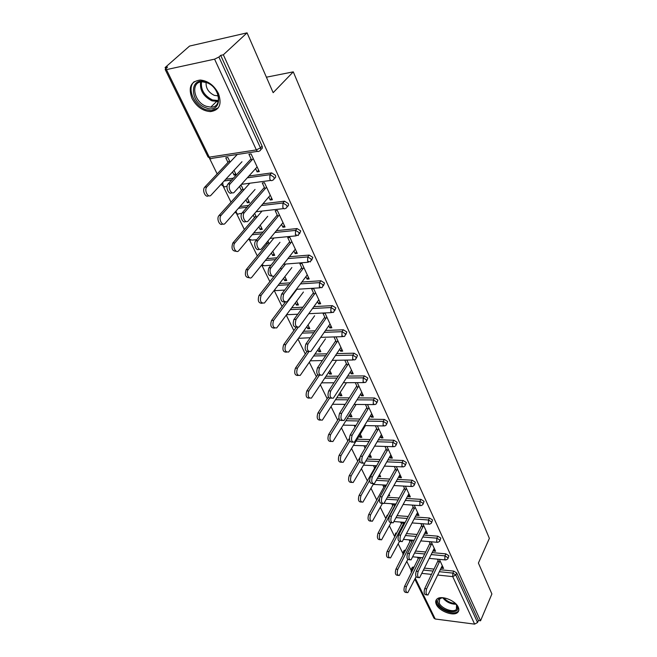 <?xml version="1.0" encoding="UTF-8"?>
<svg xmlns="http://www.w3.org/2000/svg" width="657" height="657" viewBox="0 0 657 657"><rect width="100%" height="100%" fill="white"/><g stroke="black" fill="none" stroke-linecap="round" stroke-linejoin="round"><path stroke-width="0.99" d="M192.041 98.509C196.583 106.705 202.726 111.066 210.47 111.608C219.512 110.228 222.148 104.159 218.379 93.384C214.051 85.303 208.039 80.844 200.336 80.031C190.752 81.296 187.992 87.455 192.041 98.509M436.355 604.489C439.237 611.297 453.88 616.701 457.757 612.332C459.038 611.026 459.202 609.302 458.249 607.158C455.482 600.358 440.814 594.889 436.889 599.135C435.501 600.473 435.32 602.264 436.355 604.489M165.104 67.548L167.56 67.014L165.178 69.486L166.451 69.617L214.584 59.155L218.912 57.019L220.703 55.369L223.347 54.786L247.057 32.85L189.561 46.064L165.104 67.548L165.654 68.681M209.509 158.296L217.163 173.933M223.29 186.457L230.993 202.184M236.635 213.714L244.371 229.531M249.561 240.125L257.33 256M262.086 265.724L269.879 281.648M274.232 290.542L282.05 306.507M286.271 315.138L293.843 330.611M297.991 339.078L305.291 354M309.357 362.303L316.395 376.691M320.386 384.846L327.186 398.733M331.103 406.74L337.657 420.143M341.509 428.003L347.84 440.954M351.626 448.674L357.745 461.181M361.457 468.769L367.37 480.85M371.024 488.315L376.699 499.903M380.329 507.335L385.602 518.11M389.387 525.846L394.282 535.849M398.208 543.865L402.749 553.128M406.806 561.423L410.995 569.98M247.057 32.85L273.156 92.678L293.277 71.851L266.405 77.198M293.277 71.851L489.375 538.362L478.403 563.057L491.896 593.977L480.546 620.799L478.403 620.528L456.714 572.961L455.802 574.957L477.557 622.524L478.403 620.528M477.557 622.524L474.617 624.134L435.221 619.001L433.957 618.147L414.863 579.17M223.347 54.786L480.546 620.799M439.352 559.353L443.582 568.461L441.709 568.272L442.604 566.367M437.472 559.173L439.081 562.622M441.373 567.558L441.709 568.272M420.02 558.935L419.297 557.432M417.458 557.259L418.18 558.762M225.811 179.205L233.399 178.162M248.921 176.019L271.653 172.89L275.398 175.312C275.997 176.996 275.579 178.022 274.125 178.408M220.703 55.369L262.077 146.1C262.71 147.858 262.283 148.934 260.804 149.344L260.763 149.394M412.046 567.812L412.325 567.254L414.082 567.065M424.677 568.141L434.022 569.093M440.346 569.734L453.782 571.105L456.714 572.961M268.795 196.952L270.216 199.999L272.376 199.736L264.459 182.695L262.291 182.983L265.034 188.871M247.352 198.184L249.422 202.512L247.328 202.767L248.765 201.124M239.501 186.457L241.448 190.514M245.915 199.818L247.328 202.767M243.55 190.243L241.398 185.742L239.977 185.931M253.692 232.956L263.112 232.003M276.425 230.656L297.054 228.57L300.742 230.903L299.551 233.81M293.934 250.933L295.165 253.577L297.293 253.397L289.868 237.423L287.741 237.629L290.41 243.361M272.77 251.278L274.708 255.335L272.647 255.507L273.994 253.832M266.52 242.745L267.128 244.018M271.415 252.953L272.647 255.507M269.198 243.829L267.884 241.078M279.512 283.561L290.197 282.839M301.867 282.05L320.936 280.753L324.509 283.019L323.375 285.844M317.528 301.596L318.588 303.887L320.682 303.772L313.709 288.76L311.615 288.899L314.21 294.484M296.644 301.161L298.459 304.963L296.43 305.07L297.695 303.362M295.371 302.869L296.43 305.07M293.285 294.155L293.088 293.736M303.567 331.259L315.155 330.832M325.552 330.446L343.365 329.781L346.83 331.974L345.754 334.742M339.71 349.228L340.622 351.199L342.683 351.15L336.121 337.025M334.06 337.09L336.589 342.535M319.113 348.103L320.821 351.684L318.826 351.733L320.016 349.992M317.914 349.844L318.826 351.733M326.069 376.272L338.306 376.165M347.684 376.075L364.479 375.919L367.838 378.046L366.82 380.773M360.603 394.101L361.391 395.793L363.411 395.793L357.301 382.645M355.273 382.653L357.663 387.794M340.293 392.369L341.911 395.736L339.94 395.736L341.065 393.978M339.168 394.126L339.94 395.736M347.2 418.805L359.913 419.018M368.454 419.158L384.378 419.421L387.646 421.49L386.686 424.167M380.321 436.445L380.986 437.882L382.974 437.932L377.348 425.826M375.352 425.785L377.545 430.491M360.307 434.178L361.826 437.357L359.888 437.299L360.948 435.525M354.156 425.35L355.002 427.107M359.239 435.952L359.888 437.299M367.214 459.054L380.148 459.58M388 459.892L403.176 460.5L406.355 462.512L405.435 465.156M398.963 476.473L399.522 477.672L401.468 477.77L396.294 466.618M394.331 466.527L396.335 470.839M379.697 474.683L380.674 476.727L378.76 476.629L379.771 474.839M373.48 465.608L374.654 468.063M375.976 466.913L375.393 465.698M377.874 497.735L378.448 496.906M387.63 497.292L399.169 498.006M406.437 498.458L420.956 499.361L424.052 501.324L423.174 503.935M416.604 514.365L417.064 515.351L418.985 515.49L414.214 505.208M412.284 505.085L414.115 509.027M391.769 503.73L392.755 505.775M394.635 505.906L393.658 503.853M395.399 533.673L396.812 532.794M406.732 533.607L417.088 534.47M423.855 535.028L437.8 536.178L440.814 538.083L439.985 540.662M433.333 550.287L433.702 551.092L435.591 551.264L431.189 541.779M429.292 541.614L430.976 545.228M409.122 539.882L409.927 541.557M411.775 541.713L410.97 540.038M403.833 550.96L404.137 550.361L405.566 550.147M415.84 551.092L425.67 552.003M432.216 552.603L445.898 553.867L448.871 555.748L448.058 558.31M400.556 522.044L401.452 523.9M403.316 524.04L402.429 522.184M425.079 532.564L425.498 533.459L427.403 533.607L422.812 523.736M420.899 523.596L422.656 527.366M386.751 515.934L387.794 515.022M397.337 515.679L408.26 516.476M415.265 516.985L429.489 518.012L432.544 519.95L431.69 522.545M389.166 494.466L389.716 495.624L388.574 495.55M382.752 484.932L383.828 487.174M385.511 486.837L384.649 485.03M407.907 495.674L408.408 496.766L410.346 496.889L405.377 486.172M403.431 486.065L405.344 490.188M377.594 478.419L389.798 479.052M397.345 479.438L412.185 480.201L415.323 482.181L414.427 484.809M369.948 454.332L371.377 457.305L369.456 457.231L370.491 455.449M363.953 445.758L365.12 448.205M368.914 456.114L369.456 457.231M366.171 446.423L365.883 445.824M389.773 456.738L390.381 458.052L392.352 458.126L386.957 446.505M384.977 446.44L387.072 450.948M357.293 439.204L370.187 439.574M378.375 439.804L393.913 440.247L397.132 442.292L396.196 444.953M350.444 413.565L352.004 416.842L350.058 416.809L351.15 415.043M344.079 404.359L344.572 405.394M349.352 415.339L350.058 416.809M370.605 415.577L371.328 417.129L373.332 417.162L367.468 404.548M365.456 404.531L367.748 409.451M336.795 397.838L349.294 397.887M358.237 397.92L374.572 397.986L377.89 400.088L376.896 402.782M329.855 370.556L331.522 374.03L329.535 374.055L330.693 372.297M328.697 372.305L329.535 374.055M350.312 371.993L351.158 373.825L353.195 373.8L346.83 360.093M344.785 360.135L347.282 365.497M314.999 354.09L326.94 353.819M336.795 353.589L354.074 353.195L357.49 355.355L356.447 358.098M308.043 324.985L309.808 328.672L307.796 328.746L309.02 327.022M306.811 326.71L307.796 328.746M328.787 325.773L329.773 327.9L331.842 327.818L325.084 313.266L323.006 313.364L325.568 318.875M291.741 307.763L302.918 307.18M313.915 306.605L332.319 305.645L335.842 307.878L334.742 310.671M284.892 276.605L286.764 280.531L284.719 280.67L286.025 278.979M283.578 278.297L284.719 280.67M281.434 269.378L280.687 267.834L259.03 295.486L261.116 295.363C259.548 300.881 260.657 303.427 264.451 303L291.88 267.547M305.916 276.663L307.057 279.126L309.168 278.979L301.982 263.498L299.863 263.662L302.499 269.321M266.841 258.636L276.95 257.782M289.384 256.739L309.184 255.072L312.814 257.372L311.648 260.238M260.262 225.154L262.266 229.342L260.188 229.556L261.576 227.897M253.232 215.069L254.497 217.689M258.866 226.813L260.188 229.556M256.583 217.459L254.653 213.426M281.566 224.382L282.888 227.215L285.031 226.993L277.369 210.503L275.217 210.749L277.927 216.555M240.035 206.487L248.625 205.46M262.956 203.76L284.522 201.19L288.275 203.563C288.85 205.156 288.448 206.134 287.06 206.512L287.043 206.528M234.023 170.327L236.167 174.803L234.048 175.099L235.535 173.489M230.098 162.123L227.872 157.483L225.753 157.803L227.979 162.435M232.537 171.937L234.048 175.099M255.598 168.611L257.117 171.871L259.293 171.567L251.114 153.952L248.929 154.288L251.713 160.259M433.702 551.092L434.63 549.178M425.498 533.459L426.442 531.554M417.064 515.351L418.041 513.454M408.408 496.766L409.41 494.869M399.522 477.672L400.548 475.783M390.381 458.052L391.441 456.163M380.986 437.882L382.078 436.002M371.328 417.129L372.445 415.265M361.391 395.793L362.541 393.929M351.158 373.825L352.349 371.969M340.622 351.199L341.845 349.36M329.773 327.9L331.038 326.069M318.588 303.887L319.893 302.072M307.057 279.126L308.404 277.328M295.165 253.577L296.553 251.803M282.888 227.215L284.317 225.466M270.216 199.999L271.694 198.266M257.117 171.871L258.644 170.171M426.943 594.905L426.048 594.799C424.085 594.519 423.642 592.458 424.709 588.615L426.615 588.828C425.547 592.68 425.999 594.741 427.945 595.028L442.276 565.652M424.709 588.615L438.104 560.536M426.615 588.828L439.985 560.717M406.773 592.548L405.936 592.45C403.94 592.162 403.488 590.126 404.572 586.331L406.437 586.545C405.353 590.339 405.804 592.384 407.8 592.671L416.078 576.69M420.694 557.571L406.437 586.545M418.854 557.391L404.572 586.331M457.198 605.984C461.748 614.944 442.013 612.439 438.26 603.684C436.823 599.775 438.638 597.813 443.721 597.796C446.9 601.303 450.801 603.192 455.449 603.463L457.198 605.984M442.021 597.813L439.664 598.872L439.237 603.159C441.537 608.612 453.264 612.932 456.369 609.433L456.541 604.834M436.445 599.611L436.88 603.52C439.738 610.279 454.283 615.642 458.134 611.297L458.791 610.435M206.142 82.215C223.183 87.964 222.395 114.712 205.813 107.781C189.298 102.393 189.191 75.547 206.142 82.215M206.372 106.327L210.766 107.148C222.961 107.773 219.734 86.88 206.684 82.659L202.685 81.862C189.988 81.025 193.445 102.196 206.372 106.327M206.109 82.462C205.756 88.178 208.491 92.481 214.313 95.355L218.296 95.856M194.291 81.616C186.407 87.841 193.955 105.752 205.797 109.629L211.299 110.655L218.264 107.855M418.517 577.585L417.68 577.495C415.635 577.24 415.158 575.146 416.251 571.212L418.172 571.418C417.08 575.351 417.556 577.446 419.601 577.7L434.261 548.381M416.251 571.212L430.015 543.15M418.172 571.418L431.904 543.314M409.869 559.797L409.089 559.723C406.946 559.493 406.437 557.366 407.57 553.342L409.508 553.531C408.383 557.555 408.892 559.682 411.027 559.912L426.032 530.659M407.57 553.342L421.704 525.313M409.508 553.531L423.617 525.46M400.992 541.524L400.269 541.458C398.027 541.269 397.485 539.11 398.651 534.987L400.606 535.151C399.448 539.282 399.982 541.442 402.224 541.631L417.581 512.468M398.651 534.987L413.171 506.999M400.606 535.151L415.101 507.13M391.859 522.742L391.219 522.693C388.862 522.537 388.287 520.344 389.486 516.123L391.457 516.262C390.258 520.5 390.841 522.693 393.182 522.849L408.909 493.777M389.486 516.123L404.416 488.184M391.457 516.262L406.355 488.299M379.418 498.729L370.597 514.743C369.382 518.915 369.973 521.083 372.363 521.247L382.456 503.434L381.906 503.402C379.442 503.287 378.826 501.061 380.058 496.725L382.046 496.848C380.822 501.184 381.438 503.418 383.893 503.533L399.99 474.584M380.058 496.725L395.415 468.86M382.046 496.848L397.378 468.95M398.183 575.401L397.403 575.318C395.317 575.056 394.832 572.986 395.949 569.102L397.83 569.299C396.713 573.183 397.198 575.261 399.284 575.516L407.783 559.468M412.555 540.177L397.83 569.299M410.707 540.013L395.949 569.102M389.363 557.793L388.648 557.727C386.464 557.497 385.946 555.395 387.104 551.42L388.993 551.601C387.844 555.576 388.361 557.678 390.545 557.908L399.399 541.557M404.211 522.323L388.993 551.601M402.347 522.175L387.104 551.42M380.313 539.717L379.664 539.66C377.381 539.463 376.831 537.327 378.013 533.254L379.927 533.418C378.736 537.492 379.286 539.627 381.569 539.824L391.005 522.791M395.662 503.985L379.927 533.418M393.715 503.985L378.013 533.254M371.008 521.141L370.441 521.1C368.043 520.935 367.46 518.767 368.676 514.595L370.597 514.743M384.813 485.383L368.676 514.595M361.457 502.055L360.964 502.022C358.451 501.899 357.827 499.698 359.083 495.419L361.022 495.542C359.765 499.829 360.397 502.03 362.902 502.145L373.513 483.889M369.628 480.374L361.022 495.542M375.673 466.273L359.083 495.419M372.823 483.585L372.338 483.56C369.76 483.486 369.103 481.228 370.367 476.777L372.371 476.875C371.106 481.335 371.763 483.593 374.342 483.667L390.833 454.858M370.367 476.777L386.16 448.994M372.371 476.875L388.139 449.059M351.626 482.427L351.224 482.402C348.596 482.328 347.923 480.095 349.212 475.709L351.175 475.808C349.885 480.201 350.551 482.435 353.179 482.509L364.816 462.988M359.798 461.066L351.175 475.808M359.864 457.576L349.212 475.709M362.894 463.16L362.5 463.144C359.79 463.119 359.092 460.82 360.397 456.254L362.418 456.328C361.12 460.902 361.818 463.201 364.52 463.226L381.413 434.573M360.397 456.254L376.65 428.569M362.418 456.328L378.646 428.61M341.525 462.249L341.213 462.232C338.454 462.208 337.739 459.933 339.069 455.424L341.04 455.506C339.718 460.015 340.425 462.29 343.176 462.314L365.448 425.58M349.836 440.954L341.04 455.506M349.335 438.49L339.069 455.424M352.678 442.136L352.374 442.128C349.54 442.153 348.793 439.82 350.132 435.123L352.168 435.18C350.83 439.878 351.577 442.218 354.41 442.186L371.722 413.705M350.132 435.123L366.869 407.562M352.168 435.18L368.881 407.578M331.128 441.479L330.914 441.471C328.024 441.496 327.268 439.196 328.623 434.564L330.611 434.614C329.256 439.254 330.011 441.561 332.894 441.537L356.078 404.457M339.71 420.053L330.611 434.614M338.897 418.172L328.623 434.564M342.157 420.488L341.96 420.488C338.987 420.57 338.183 418.197 339.554 413.368L341.615 413.401C340.244 418.23 341.04 420.603 344.013 420.521L361.761 392.237M339.554 413.368L356.8 385.938M341.615 413.401L358.829 385.93M320.435 420.11L320.32 420.11C317.29 420.184 316.477 417.844 317.881 413.089L319.885 413.113C318.489 417.877 319.294 420.225 322.316 420.143L346.321 382.957M329.444 398.323L319.885 413.113M328.352 396.935L317.881 413.089M331.325 398.191L331.227 398.191C328.114 398.339 327.26 395.925 328.672 390.964L330.742 390.956C329.338 395.933 330.184 398.347 333.296 398.199L351.495 370.146M328.672 390.964L346.436 363.682M330.742 390.956L348.481 363.65M309.414 398.101L309.422 398.101C306.244 398.249 305.374 395.867 306.811 390.964L308.831 390.964C307.402 395.875 308.264 398.257 311.426 398.109L336.055 361.202M319.105 375.632L308.831 390.964M317.66 374.818L306.811 390.964M320.173 375.221C316.904 375.418 316.001 372.971 317.446 367.863L319.54 367.83C318.095 372.946 318.998 375.402 322.258 375.196L340.934 347.389M317.446 367.863L335.768 340.761M319.54 367.83L337.829 340.696M298.13 375.467C294.845 375.59 293.934 373.16 295.412 368.183L297.449 368.15C295.978 373.201 296.898 375.623 300.208 375.41L325.494 338.815M308.889 351.684L297.449 368.15M306.844 351.766L295.412 368.183M308.724 351.569C305.333 351.741 304.38 349.228 305.875 344.046L307.985 343.981C306.499 349.253 307.468 351.75 310.884 351.47L330.052 323.95M305.875 344.046L324.772 317.15M307.985 343.981L326.849 317.052M286.501 352.152C283.085 352.242 282.14 349.754 283.66 344.695L285.705 344.638C284.202 349.828 285.187 352.292 288.653 352.021L314.621 315.762M298.064 327.506L285.705 344.638M296.036 327.58L283.66 344.695M296.915 327.178C293.4 327.317 292.398 324.747 293.934 319.474L296.061 319.376C294.55 324.804 295.576 327.342 299.149 326.997L318.826 299.781M293.934 319.474L313.43 292.8M296.061 319.376L315.524 292.677M274.519 328.106C270.971 328.163 269.978 325.626 271.538 320.476L273.608 320.386C272.064 325.732 273.115 328.237 276.745 327.892L303.427 292.02M296.939 289.285L273.608 320.386M285.261 302.236L271.538 320.476M284.736 301.998C281.081 302.113 280.038 299.477 281.607 294.106L283.758 293.983C282.206 299.576 283.298 302.154 287.043 301.735L307.262 274.864M281.607 294.106L301.744 267.695M283.758 293.983L303.854 267.539M262.168 303.296C258.472 303.329 257.429 300.734 259.03 295.486M285.59 264.057L261.116 295.363M272.17 275.997C268.36 276.088 267.259 273.394 268.885 267.916L271.045 267.752C268.302 270.906 271.801 278.757 274.544 275.644L295.322 249.159M268.885 267.916L289.68 241.792M271.045 267.752L291.807 241.595M249.414 277.689C245.57 277.706 244.478 275.037 246.129 269.698L248.231 269.534C245.439 272.647 248.987 280.383 251.771 277.311L279.989 242.326M273.961 237.998L248.231 269.534M268.491 242.351L246.129 269.698M259.195 249.143C256.312 251.787 252.978 243.854 255.737 240.856L257.914 240.651C255.015 243.837 258.825 252.033 261.626 248.699L283.003 222.624M255.737 240.856L277.229 215.053M257.914 240.651L279.373 214.814M236.257 251.245C232.258 251.237 231.1 248.51 232.8 243.065L234.919 242.86C231.978 246.005 235.838 254.078 238.68 250.777L267.711 216.301M262.036 211.061L234.919 242.86M255.902 216.046L232.8 243.065M245.784 221.376C242.819 224.127 239.263 215.89 242.137 212.893L244.338 212.638C241.283 215.866 245.431 224.415 248.28 220.842L270.282 195.228M242.146 212.884L264.369 187.434M242.137 212.893L244.338 212.638L266.537 187.155M222.674 223.93C219.66 226.542 216.128 218.477 219.019 215.545L221.154 215.299C218.067 218.485 222.263 226.895 225.154 223.364L255.047 189.454M249.824 183.229L221.163 215.299L219.019 215.545L242.909 188.888M231.921 192.657C228.94 195.474 225.121 187.212 227.979 184.075L230.196 183.779C227.199 187.114 231.527 195.646 234.401 192.115L257.133 166.911M228.086 183.952L251.073 158.895M230.303 183.656L253.257 158.567M208.63 195.687C205.6 198.365 201.814 190.284 204.68 187.212L206.832 186.925C203.793 190.218 208.179 198.603 211.094 195.121L241.973 161.737M237.292 154.452L206.939 186.802M229.482 160.834L204.787 187.089M474.617 624.134L452.747 576.616L437.841 575.047M431.493 574.382L422.131 573.405M415.298 578.283L435.221 619.001M439.418 571.713L452.862 573.101L455.802 574.957L452.747 576.616L452.862 573.101L453.782 571.105M411.594 572.107L411.134 571.557L411.364 569.2L413.122 569.011M166.451 69.617L209.279 157.154L256.361 149.911L214.584 59.155M218.912 57.019L260.459 147.858L262.077 146.1M256.361 149.911L260.459 147.858C261.092 149.615 260.673 150.699 259.195 151.11C258.193 151.939 257.248 151.545 256.361 149.911M165.211 69.552L207.982 156.859L209.279 157.154C210.191 158.731 211.16 159.109 212.186 158.296L257.56 151.356M413.491 567.007L412.12 571.04M423.724 570.104L433.078 571.064M411.093 569.685L412.325 567.254M431.255 554.582L444.953 555.863L444.83 559.419L445.857 559.978L447.77 558.926L447.926 557.744L444.953 555.863L445.898 553.867M405.279 550.114L404.581 552.085M414.871 553.046L424.709 553.974M405.73 535.562L416.095 536.432M422.87 536.999L436.831 538.173L437.8 536.178M396.302 517.634L407.241 518.439M414.255 518.956L428.495 520.007L429.489 518.012M386.571 499.238L398.117 499.969M405.394 500.429L419.93 501.348L420.956 499.361M376.502 480.357L388.722 481.006M396.278 481.4L411.134 482.181L412.185 480.201M366.089 460.992L379.04 461.526M386.899 461.846L402.092 462.479L403.176 460.5M356.143 441.126L369.053 441.512M377.241 441.759L392.796 442.218L393.913 440.247M346.009 420.726L358.738 420.948M367.296 421.096L383.228 421.383L384.378 419.421M335.579 399.743L348.087 399.809M357.038 399.85L373.39 399.932L374.572 397.986M324.813 378.169L337.066 378.071M346.453 377.997L363.255 377.857L364.479 375.919M313.701 355.979L325.658 355.716M335.522 355.503L352.825 355.125L354.074 353.195M302.228 333.132L313.832 332.713M324.238 332.335L342.067 331.695L343.365 329.781M290.369 309.619L301.555 309.045M312.56 308.486L330.988 307.542L332.319 305.645M278.092 285.401L288.793 284.686M300.471 283.906L319.557 282.633L320.936 280.753M265.379 260.451L275.497 259.614M287.938 258.579L307.763 256.936L309.184 255.072M252.181 234.746L261.609 233.802M274.938 232.471L295.584 230.402L297.054 228.57M238.475 208.261L247.073 207.242M261.412 205.551L283.011 203.005L284.522 201.19M270.832 180.429L241.406 184.346M227.076 186.26L225.901 186.416C224.908 187.253 223.971 186.908 223.093 185.397L222.649 182.63M224.193 180.954L231.79 179.911M247.328 177.784L270.011 174.68L271.579 172.898M403.899 553.432L404.293 552.061L403.143 552.307L402.889 554.722M402.848 552.824L404.137 550.361M436.708 541.77L437.792 542.345L439.656 541.327L439.845 540.079L436.831 538.173L436.708 541.77M394.397 535.529L395.801 534.732M428.372 523.645L429.522 524.245L431.337 523.259L431.55 521.945L428.495 520.007L428.372 523.645M385.716 517.782L386.759 516.96M419.807 505.036L421.022 505.66L422.779 504.707L423.034 503.311L419.93 501.348L419.807 505.036M376.814 499.558L377.381 498.835M411.003 485.909L412.3 486.558L413.984 485.654L414.271 484.168L411.134 482.181L411.003 485.909M401.961 466.256L403.332 466.922L404.942 466.068L405.279 464.491L402.092 462.479L401.961 466.256M392.656 446.046L394.11 446.735L395.645 445.931L396.023 444.263L392.796 442.218L392.656 446.046M383.088 425.251L384.632 425.974L386.07 425.227L386.505 423.453L383.228 421.383L383.088 425.251M373.242 403.858L374.884 404.605L376.215 403.915L376.716 402.043L373.39 399.932L373.242 403.858M363.099 381.84L364.84 382.604L366.064 381.988L366.631 379.992L363.255 377.857L363.099 381.84M310.375 360.816L322.382 360.553M352.661 359.149L354.509 359.946L355.609 359.404L356.242 357.285L352.825 355.125L352.661 359.149M298.524 338.33L310.318 337.714M341.903 335.776L343.866 336.606L344.826 336.129L345.541 333.896L342.067 331.695L341.903 335.776M286.592 314.711L297.769 314.227M330.816 311.681L332.894 312.535L333.707 312.149L334.512 309.776L330.988 307.542L330.816 311.681M274.396 290.18L276.408 290.591L284.695 290.065M319.376 286.838L321.577 287.725L322.242 287.413L323.137 284.9L319.557 282.633L319.376 286.838M261.913 264.755L264.369 265.748L271.037 265.214M307.575 261.19L310.4 261.888L311.402 259.236L307.763 256.936L307.575 261.19M249.118 238.392L249.414 239.205L251.951 240.125L256.731 239.665M295.395 234.721L298.179 235.543L299.28 232.742L295.584 230.402L295.395 234.721M236.011 211.053L236.463 212.728C237.292 214.166 238.187 214.486 239.148 213.689L241.784 213.385M282.814 207.382C283.619 208.869 284.489 209.205 285.417 208.384L285.549 208.326C286.937 207.957 287.347 206.971 286.764 205.378L283.011 203.005L282.814 207.382M271.653 172.89L269.978 174.721L269.805 179.131C270.668 180.7 271.579 181.053 272.548 180.199C274.01 179.829 274.445 178.794 273.829 177.103L270.084 174.672L247.295 177.825M456.114 604.243C450.677 604.202 446.218 602.05 442.736 597.771M218.313 101.449L212.014 100.866C203.456 96.538 199.654 90.264 200.607 82.043M201.494 81.911C200.664 89.82 204.352 95.848 212.548 99.971L218.502 100.562M411.496 572.304L411.192 571.689M412.982 556.832L422.845 557.777M429.399 558.401L445.2 559.912M403.759 539.413L414.14 540.309M420.923 540.9L437.094 542.288M395.736 533.032L394.405 537.41M394.233 521.559L405.18 522.397M412.21 522.931L428.766 524.187M387.121 515.244L385.569 519.178M384.263 503.237L395.957 504.009M403.25 504.486L420.217 505.603M378.284 496.996L376.633 500.191M373.225 484.406L386.447 485.129M394.019 485.548L411.438 486.509M363.543 465.172L376.633 465.747M384.517 466.1L402.413 466.881M353.573 445.421L366.507 445.84M374.72 446.111L393.141 446.703M343.291 425.128L356.045 425.391M364.619 425.564L383.598 425.95M332.68 404.277L345.212 404.375M354.189 404.441L373.776 404.597M321.725 382.834L334.011 382.768M343.414 382.719L363.674 382.612M332.278 360.365L353.269 359.97M320.747 337.37L342.552 336.647M308.806 313.693L331.506 312.609M274.15 290.509L274.987 290.739M296.406 289.318L320.115 287.815M261.437 265.346L262.874 265.929M283.52 264.221L308.371 262.242M248.403 239.238L250.391 240.347M270.101 238.368L296.25 235.838M235.214 212.441L237.506 213.944M256.09 211.743L283.734 208.581M221.844 185.151L224.218 186.687M231.757 179.952L224.16 180.987M221.508 183.861L221.795 185.052M208.031 156.957L210.486 158.542M457.264 607.438L456.369 609.433M217.385 95.922L218.132 95.199M218.338 101.35L216.383 101.671L210.766 107.148M230.196 183.779L227.979 184.075M204.68 187.212L206.832 186.925"/></g></svg>
